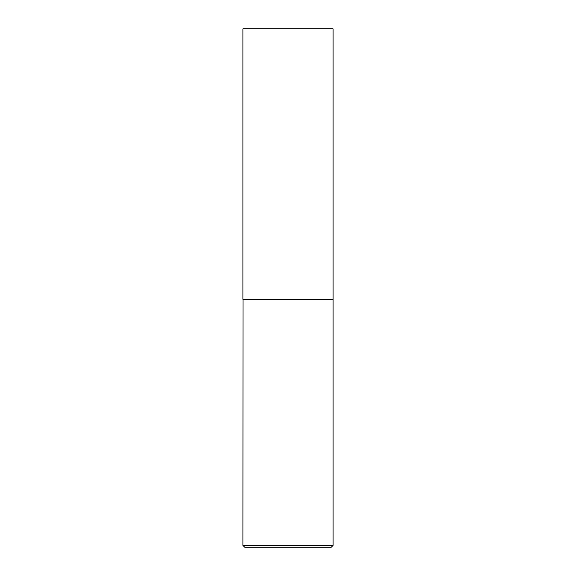<?xml version="1.0" encoding="UTF-8"?>
<svg xmlns="http://www.w3.org/2000/svg" width="576" height="576" viewBox="0 0 576 576"><rect width="100%" height="100%" fill="white"/><g stroke="black" fill="none" stroke-linecap="round" stroke-linejoin="round"><path stroke-width="0.86" d="M333.079 28.8L242.921 28.8L242.921 299.268L333.079 299.268L333.079 28.8M243.014 299.268L242.921 545.4L333.079 545.4L333.079 299.362L242.921 299.362M333.079 545.4L331.272 547.2L244.728 547.2L242.921 545.4"/></g></svg>
